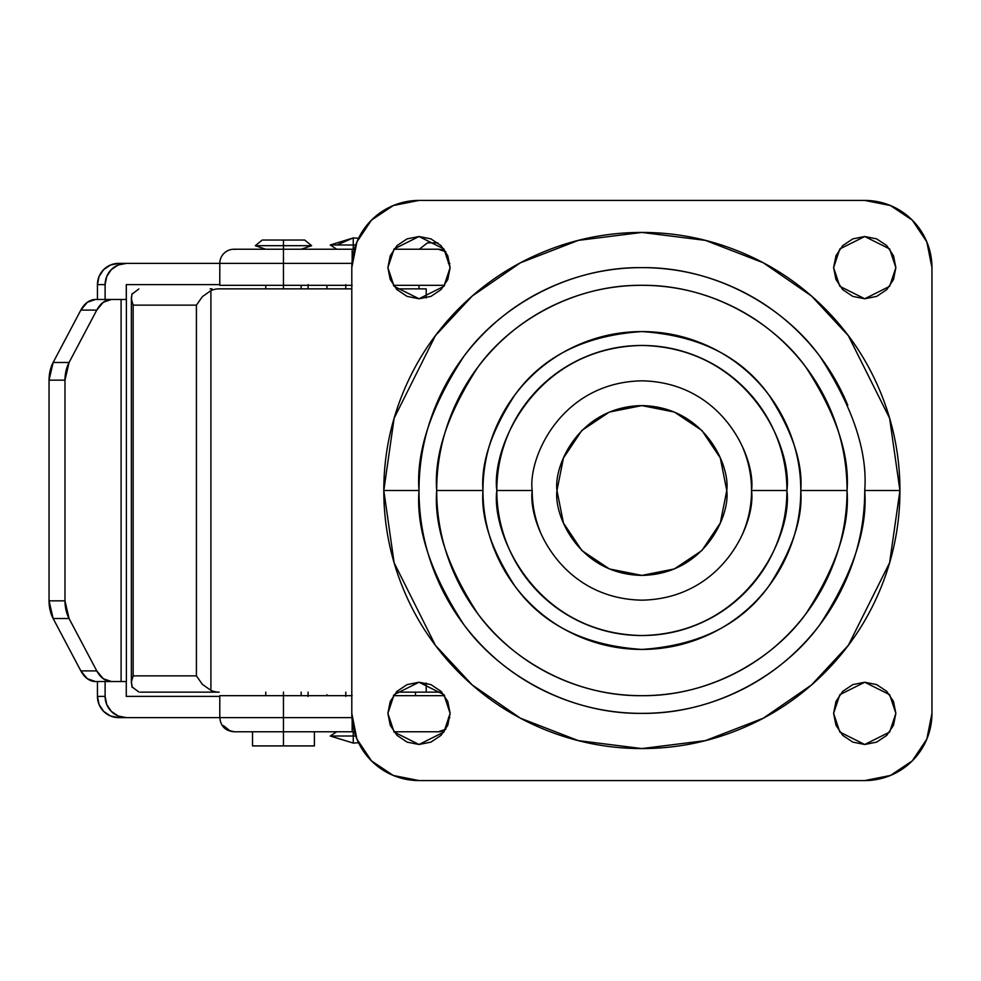<?xml version="1.0" encoding="UTF-8"?>
<svg xmlns="http://www.w3.org/2000/svg" width="981" height="981" viewBox="0 0 981 981"><rect width="100%" height="100%" fill="white"/><g stroke="black" fill="none" stroke-linecap="round" stroke-linejoin="round"><path stroke-width="1.47" d="M336.741 249.235L330.266 244.992L336.998 244.992L353.258 237.917L330.266 244.992L353.258 244.992L336.998 244.992L353.258 237.917L353.258 244.992L355.723 244.992L353.258 244.992L353.258 237.917L358.543 238.26L353.258 237.917M353.258 736.008L330.266 736.008L353.258 743.083L353.258 736.008L355.723 736.008L353.258 736.008L353.258 743.083L330.266 736.008L353.258 736.008L353.258 731.765L353.258 736.008M353.258 249.235L353.258 244.992L353.258 249.235M358.543 742.74L353.258 743.083L358.543 742.74M220.884 285.324L283.46 285.324L283.46 263.386L351.921 263.386L219.793 263.386A14.151 14.151 0 0 1 233.944 249.235L354.349 249.235L352.154 249.235L352.154 260.578L352.154 249.235L283.46 249.235L283.46 245.704L283.46 288.855L283.46 285.324L352.154 285.324M236.703 249.235L234.005 249.321M354.349 731.765L283.46 731.765L283.46 745.916L314.398 745.916L283.46 745.916L283.46 731.765L234.434 731.765M283.46 692.145L283.46 695.676L283.46 692.145M301.155 249.235L311.627 245.704L283.46 245.704L311.627 245.704L304.686 240.038L283.46 240.038L283.46 245.704L283.46 240.038L262.234 240.038L304.686 240.038M393.381 285.324L444.626 285.324L393.381 285.324M445.815 251.798A14.151 12.961 -90 0 0 438.372 249.235L393.884 249.235L438.372 249.235L445.791 251.761M449.85 263.386L448.403 263.386M118.615 263.386L126.279 263.386L118.615 263.386A21.226 21.153 90 0 0 97.45 284.613L97.45 299.475L97.45 284.613L105.114 284.613L105.114 299.475L105.114 284.613A21.226 21.153 -90 0 1 126.279 263.386L219.793 263.386L126.279 263.386L118.174 265.005L111.319 269.603L106.733 276.495L105.114 284.613L97.45 284.613L99.069 276.495L103.655 269.603L110.51 265.005L118.615 263.386L283.46 263.386L283.46 249.235L233.944 249.235A14.151 14.151 0 0 0 219.793 263.386L219.793 285.324L351.799 285.324M265.777 249.235L255.305 245.704L283.46 245.704L255.305 245.704L262.234 240.038M254.876 745.916L283.46 745.916L252.522 745.916L252.522 731.765M351.799 695.676L283.46 695.676L283.46 717.614L351.921 717.614L283.46 717.614L283.46 695.676L219.793 695.676L219.793 717.614L283.46 717.614L219.793 717.614C220.627 726.198 225.348 730.919 233.944 731.765M449.85 717.614L448.476 717.614M444.626 695.676L393.381 695.676L444.626 695.676M445.791 729.239L438.372 731.765L393.884 731.765L438.372 731.765A14.151 12.961 -90 0 0 445.815 729.202M234.005 731.679L229.861 730.722L223.361 725.56M352.154 695.676L220.884 695.676M236.703 731.765L283.46 731.765L283.46 717.614L283.46 731.765L352.154 731.765L352.154 720.422L352.154 731.765M140.222 692.145L219.192 692.145A18.259 16.272 0 0 1 210.903 690.366A18.259 16.272 0 0 0 219.192 692.145L140.222 692.145M396.238 692.145L441.781 692.145L426.22 692.145L426.22 683.07L426.22 692.145L396.238 692.145M138.885 288.941L131.945 294.202L131.454 299.279L133.146 305.128L196.408 305.128L202.405 296.63L210.903 290.634A18.259 16.272 180 0 1 219.192 288.855L351.799 288.855L219.192 288.855A18.259 16.272 180 0 0 210.903 290.634L210.903 690.366L210.903 290.634L202.405 296.63L196.408 305.128L133.146 305.128L133.146 675.872L196.408 675.872L196.408 305.128L196.408 675.872L202.405 684.37L210.903 690.366L202.405 684.37L196.408 675.872L133.146 675.872L131.454 681.721L131.945 686.798L138.885 692.059M426.22 288.855L396.238 288.855L426.22 288.855L426.22 297.93L426.22 288.855M210.903 288.855L210.118 288.855M211.982 288.855A18.259 16.272 180 0 0 210.903 288.892M210.903 692.108A18.259 16.272 0 0 0 211.982 692.145M132.214 687.473L131.454 681.721L133.146 675.872L133.146 305.128M131.822 301.339L131.368 297.721L132.214 293.527M326.943 285.324L326.943 288.855L302.185 288.855L326.943 288.855L326.943 286.305M326.943 695.676L326.943 694.695M105.114 681.525L105.114 696.387L106.733 704.505L111.319 711.397L118.174 715.995L126.279 717.614L220.884 717.614L126.279 717.614A21.226 21.153 -90 0 1 105.114 696.387L105.114 681.525M126.279 681.525L126.279 696.387L219.793 696.387L126.279 696.387L126.279 681.525L111.38 681.525L103.275 678.729L96.776 670.906L69.075 618.533L64.979 600.85L64.979 380.15L69.075 362.467L96.776 310.094L103.275 302.271L111.38 299.475L121.092 299.475L121.092 681.525L126.39 681.525L126.39 299.475L121.092 299.475L121.092 681.525L95.451 681.525L111.38 681.525A28.302 18.7 -90 0 1 96.776 670.906L69.075 618.533L53.146 618.533L80.847 670.906L87.346 678.729L95.451 681.525A28.302 18.7 90 0 1 80.847 670.906L96.776 670.906L80.847 670.906L53.146 618.533L69.075 618.533A28.302 18.7 -90 0 1 64.979 600.85L49.05 600.85L53.146 618.533A28.302 18.7 90 0 1 49.05 600.85L49.05 380.15L49.05 600.85L64.979 600.85L64.979 380.15A28.302 18.7 -90 0 1 69.075 362.467L53.146 362.467L49.05 380.15L64.979 380.15L49.05 380.15A28.302 18.7 90 0 1 53.146 362.467L80.847 310.094L53.146 362.467L69.075 362.467L96.776 310.094A28.302 18.7 -90 0 1 111.38 299.475L95.451 299.475L87.346 302.271L80.847 310.094L96.776 310.094L80.847 310.094A28.302 18.7 90 0 1 95.451 299.475L126.328 299.475L126.279 284.613L219.793 284.613L126.279 284.613L126.279 299.475M97.45 681.525L97.45 696.387L105.114 696.387L97.45 696.387L97.45 681.525M118.615 717.614L110.51 715.995L103.655 711.397L99.069 704.505L97.45 696.387A21.226 21.153 90 0 0 118.615 717.614L126.279 717.614L118.615 717.614M326.943 288.855L351.713 288.855L326.943 288.855M556.975 490.5C553.554 465.668 579.035 406.759 641.868 405.594C704.714 406.759 730.183 465.668 726.774 490.5C730.183 515.332 704.714 574.241 641.868 575.406C579.035 574.241 553.554 515.332 556.975 490.5L563.437 458.004L581.843 430.463L609.385 412.057L641.868 405.594L674.364 412.057L701.905 430.463L720.312 458.004L726.774 490.5L720.312 522.996L701.905 550.537L674.364 568.943L641.868 575.406L609.385 568.943L581.843 550.537L563.437 522.996L556.975 490.5M847.044 490.5C849.791 454.841 836.106 413.798 806.014 367.397C774.524 323.325 711.519 284.515 641.868 285.324C572.217 284.515 509.213 323.325 477.735 367.397C447.63 413.798 433.958 454.841 436.692 490.5L482.959 490.5C480.837 462.873 491.432 431.1 514.743 395.147C542.334 356.581 584.713 335.392 641.868 331.578C699.036 335.392 741.403 356.581 769.006 395.147C792.317 431.1 802.912 462.873 800.79 490.5L847.044 490.5C847.044 463.29 841.845 437.121 831.434 411.983C821.023 386.845 806.198 364.662 786.958 345.422C767.718 326.183 745.523 311.357 720.385 300.946C695.247 290.523 669.079 285.324 641.868 285.324C614.658 285.324 588.49 290.523 563.352 300.946C538.213 311.357 516.031 326.183 496.791 345.422C477.551 364.662 462.725 386.845 452.315 411.983C441.904 437.121 436.692 463.29 436.692 490.5C436.692 517.71 441.904 543.879 452.315 569.017C462.725 594.155 477.551 616.338 496.791 635.578C516.031 654.817 538.213 669.643 563.352 680.054C588.49 690.477 614.658 695.676 641.868 695.676C669.079 695.676 695.247 690.477 720.385 680.054C745.523 669.643 767.718 654.817 786.958 635.578C806.198 616.338 821.023 594.155 831.434 569.017C841.845 543.879 847.044 517.71 847.044 490.5L800.79 490.5C800.79 511.579 796.756 531.849 788.687 551.31C780.631 570.783 769.141 587.975 754.242 602.874C739.343 617.772 722.151 629.262 702.69 637.319C683.217 645.388 662.948 649.422 641.868 649.422C620.801 649.422 600.531 645.388 581.059 637.319C561.586 629.262 544.406 617.772 529.495 602.874C514.596 587.975 503.118 570.783 495.049 551.31C486.981 531.849 482.959 511.579 482.959 490.5C482.959 469.421 486.981 449.151 495.049 429.69C503.118 410.217 514.596 393.025 529.495 378.126C544.406 363.228 561.586 351.738 581.059 343.681C600.531 335.612 620.801 331.578 641.868 331.578C662.948 331.578 683.217 335.612 702.69 343.681C722.151 351.738 739.343 363.228 754.242 378.126C769.141 393.025 780.631 410.217 788.687 429.69C796.756 449.151 800.79 469.421 800.79 490.5C802.912 518.127 792.317 549.9 769.006 585.853C741.403 624.419 699.036 645.608 641.868 649.422C584.713 645.608 542.334 624.419 514.743 585.853C491.432 549.9 480.837 518.127 482.959 490.5L436.692 490.5C433.958 526.159 447.63 567.202 477.735 613.603C509.213 657.675 572.217 696.485 641.868 695.676C711.519 696.485 774.524 657.675 806.014 613.603C836.106 567.202 849.791 526.159 847.044 490.5M864.739 490.5C867.707 529.237 852.857 573.811 820.165 624.223C785.965 672.083 717.528 714.254 641.868 713.371C566.221 714.254 497.784 672.083 463.584 624.223C430.892 573.811 416.03 529.237 419.01 490.5L383.804 490.5L394.129 562.763L435.417 645.339L472.192 684.934L520.433 718.202L578.349 740.618L641.868 748.564L705.4 740.618L763.316 718.202L811.557 684.934L848.32 645.339L889.608 562.763L899.933 490.5C899.933 456.275 893.384 423.363 880.288 391.738C867.192 360.125 848.553 332.216 824.347 308.022C800.153 283.828 772.243 265.177 740.63 252.08C709.018 238.984 676.093 232.436 641.868 232.436C607.656 232.436 574.731 238.984 543.118 252.08C511.493 265.177 483.596 283.828 459.39 308.022C435.196 332.216 416.545 360.125 403.449 391.738C390.352 423.363 383.804 456.275 383.804 490.5C383.804 524.725 390.352 557.637 403.449 589.262C416.545 620.875 435.196 648.784 459.39 672.978C483.596 697.172 511.493 715.823 543.118 728.92C574.731 742.016 607.656 748.564 641.868 748.564C676.093 748.564 709.018 742.016 740.63 728.92C772.243 715.823 800.153 697.172 824.347 672.978C848.553 648.784 867.192 620.875 880.288 589.262C893.384 557.637 899.933 524.725 899.933 490.5L864.739 490.5C864.739 520.053 859.086 548.477 847.768 575.786C836.462 603.094 820.361 627.19 799.466 648.085C778.558 668.993 754.463 685.094 727.154 696.4C699.858 707.706 671.421 713.371 641.868 713.371C612.316 713.371 583.891 707.706 556.583 696.4C529.286 685.094 505.178 668.993 484.283 648.085C463.388 627.19 447.287 603.094 435.969 575.786C424.663 548.477 419.01 520.053 419.01 490.5C416.03 451.763 430.892 407.189 463.584 356.777C497.784 308.917 566.221 266.746 641.868 267.629C717.528 266.746 785.965 308.917 820.165 356.777C852.857 407.189 867.707 451.763 864.739 490.5L899.933 490.5L889.608 418.237L848.32 335.661L811.557 296.066L763.316 262.798L705.4 240.382L641.868 232.436L578.349 240.382L520.433 262.798L472.192 296.066L435.417 335.661L394.129 418.237L383.804 490.5L419.01 490.5C419.01 460.947 424.663 432.523 435.969 405.214C447.287 377.906 463.388 353.81 484.283 332.915C505.178 312.007 529.286 295.906 556.583 284.6C583.891 273.294 612.316 267.629 641.868 267.629C671.421 267.629 699.858 273.294 727.154 284.6C754.463 295.906 778.558 312.007 799.466 332.915C820.361 353.81 836.462 377.906 847.768 405.214M540.556 532.462C534.988 519.035 532.205 505.043 532.205 490.5C527.803 458.421 560.703 382.332 641.868 380.836C723.046 382.332 755.946 458.421 751.532 490.5L786.909 490.5C792.746 448.072 749.226 347.433 641.868 345.459C534.522 347.433 491.003 448.072 496.827 490.5L532.205 490.5C527.803 458.421 560.703 382.332 641.868 380.836C723.046 382.332 755.946 458.421 751.532 490.5C755.946 522.579 723.046 598.668 641.868 600.164C560.703 598.668 527.803 522.579 532.205 490.5L496.827 490.5C496.827 509.728 500.518 528.232 507.876 546C515.233 563.768 525.718 579.452 539.317 593.064C552.916 606.663 568.6 617.135 586.368 624.505C604.137 631.862 622.641 635.541 641.868 635.541C661.108 635.541 679.612 631.862 697.381 624.505C715.149 617.135 730.833 606.663 744.432 593.064C758.031 579.452 768.515 563.768 775.873 546C783.23 528.232 786.909 509.728 786.909 490.5C786.909 471.272 783.23 452.768 775.873 435C768.515 417.232 758.031 401.548 744.432 387.936C730.833 374.337 715.149 363.865 697.381 356.495C679.612 349.138 661.108 345.459 641.868 345.459C622.641 345.459 604.137 349.138 586.368 356.495C568.6 363.865 552.916 374.337 539.317 387.936C525.718 401.548 515.233 417.232 507.876 435C500.518 452.768 496.827 471.272 496.827 490.5C491.003 532.928 534.522 633.567 641.868 635.541C749.226 633.567 792.746 532.928 786.909 490.5L751.532 490.5C751.532 505.043 748.748 519.035 743.193 532.462M450.132 267.629L443.915 286.317L419.01 298.764L394.104 286.317L387.875 267.629L390.242 279.548L396.998 289.653L407.09 296.397L419.01 298.764L430.917 296.397L441.021 289.653L447.765 279.548L450.132 267.629L447.765 255.722L441.021 245.618L430.917 238.874L419.01 236.507L407.09 238.874L396.998 245.618L390.242 255.722L387.875 267.629L394.104 248.953L419.01 236.507L443.915 248.953L450.132 267.629M450.132 713.371L443.915 732.047L419.01 744.493L394.104 732.047L387.875 713.371L390.242 725.278L396.998 735.382L407.09 742.127L419.01 744.493L430.917 742.127L441.021 735.382L447.765 725.278L450.132 713.371L447.765 701.452L441.021 691.347L430.917 684.603L419.01 682.236L407.09 684.603L396.998 691.347L390.242 701.452L387.875 713.371L394.104 694.683L419.01 682.236L443.915 694.683L450.132 713.371M895.861 713.371L889.644 732.047L864.739 744.493L839.834 732.047L833.605 713.371L835.971 725.278L842.728 735.382L852.82 742.127L864.739 744.493L876.646 742.127L886.75 735.382L893.495 725.278L895.861 713.371L893.495 701.452L886.75 691.347L876.646 684.603L864.739 682.236L852.82 684.603L842.728 691.347L835.971 701.452L833.605 713.371L839.834 694.683L864.739 682.236L889.644 694.683L895.861 713.371M895.861 267.629L889.644 286.317L864.739 298.764L839.834 286.317L833.605 267.629L835.971 279.548L842.728 289.653L852.82 296.397L864.739 298.764L876.646 296.397L886.75 289.653L893.495 279.548L895.861 267.629L893.495 255.722L886.75 245.618L876.646 238.874L864.739 236.507L852.82 238.874L842.728 245.618L835.971 255.722L833.605 267.629L839.834 248.953L864.739 236.507L889.644 248.953L895.861 267.629M926.837 739.085L931.95 713.371A67.211 67.211 0 0 1 864.739 780.582L419.01 780.582A67.211 67.211 0 0 1 351.799 713.371L351.799 267.629A67.211 67.211 0 0 1 419.01 200.418L864.739 200.418L890.454 205.544L912.269 220.112L926.837 241.915L931.95 267.629L931.95 713.371L926.837 739.085L912.269 760.888L890.454 775.456L864.739 780.582L419.01 780.582L393.283 775.456L371.48 760.888L356.912 739.085L351.799 713.371L351.799 267.629L356.912 241.915L371.48 220.112L393.283 205.544L419.01 200.418L864.739 200.418L890.454 205.544M931.95 713.371L931.95 267.629A67.211 67.211 0 0 0 864.739 200.418M743.193 448.538C748.748 461.965 751.532 475.957 751.532 490.5C755.946 522.579 723.046 598.668 641.868 600.164C560.703 598.668 527.803 522.579 532.205 490.5M419.01 285.324L419.01 288.855L419.01 285.324M415.466 695.676L415.466 692.145M314.398 731.765L314.398 745.916M301.155 285.324L301.155 288.855M301.155 692.145L301.155 695.676M265.777 285.324L265.777 288.855M265.777 692.145L265.777 695.676M438.372 249.235L393.884 249.235M336.741 731.765L330.266 736.008M131.368 683.254L131.368 297.721M308.095 284.613L308.095 288.855M345.803 696.387L345.803 692.145M308.095 696.387L308.095 692.145M345.803 284.613L345.803 288.855M419.279 249.235L427.495 242.871L437.882 242.871"/></g></svg>
